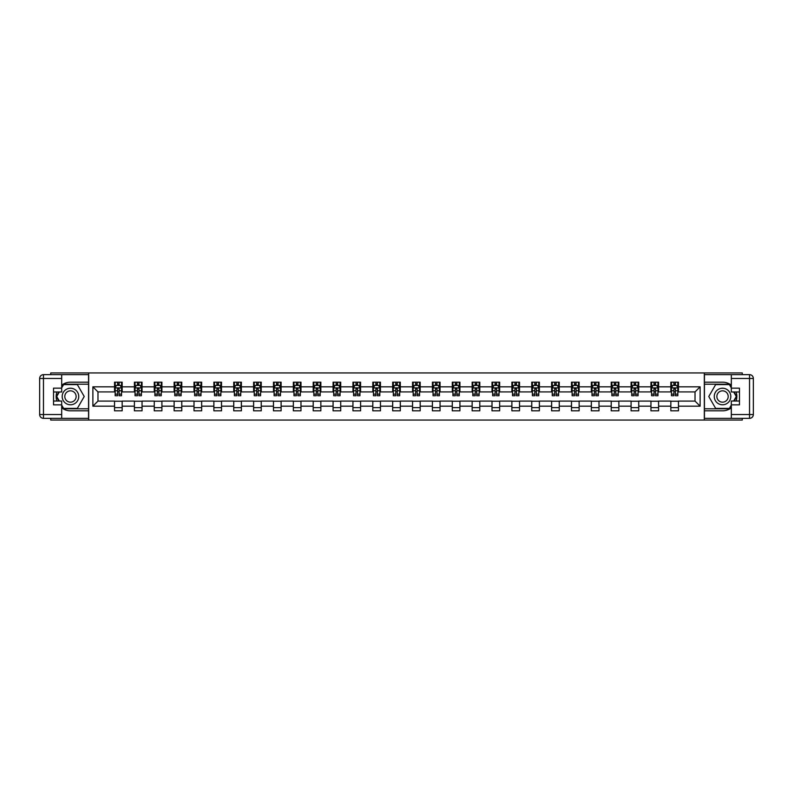 <?xml version="1.0" encoding="UTF-8"?>
<svg xmlns="http://www.w3.org/2000/svg" width="793" height="793" viewBox="0 0 793 793"><rect width="100%" height="100%" fill="white"/><g stroke="black" fill="none" stroke-linecap="round" stroke-linejoin="round"><path stroke-width="1.19" d="M50.732 418.337L50.732 420.062L742.268 420.062L742.268 418.337M742.268 374.663L742.268 372.938L704.323 372.938L704.323 420.062M704.323 372.938L50.732 372.938L50.732 374.663M88.677 420.062L88.677 372.938M678.461 386.825L678.461 382.176L670.828 382.176L670.828 386.825L658.596 386.825L658.596 382.176L650.954 382.176L650.954 386.825L638.732 386.825L638.732 382.176L631.089 382.176L631.089 386.825L618.867 386.825L618.867 382.176L611.225 382.176L611.225 386.825L598.993 386.825L598.993 382.176L591.35 382.176L591.35 386.825L579.128 386.825L579.128 382.176L571.485 382.176L571.485 386.825L559.263 386.825L559.263 382.176L551.621 382.176L551.621 386.825L539.389 386.825L539.389 382.176L531.756 382.176L531.756 386.825L519.524 386.825L519.524 382.176L511.881 382.176L511.881 386.825L499.659 386.825L499.659 382.176L492.017 382.176L492.017 386.825L479.795 386.825L479.795 382.176L472.152 382.176L472.152 386.825L459.92 386.825L459.92 382.176L452.278 382.176L452.278 386.825L440.056 386.825L440.056 382.176L432.413 382.176L432.413 386.825L420.191 386.825L420.191 382.176L412.548 382.176L412.548 386.825L400.316 386.825L400.316 382.176L392.684 382.176L392.684 386.825L380.452 386.825L380.452 382.176L372.809 382.176L372.809 386.825L360.587 386.825L360.587 382.176L352.944 382.176L352.944 386.825L340.722 386.825L340.722 382.176L333.08 382.176L333.08 386.825L320.848 386.825L320.848 382.176L313.205 382.176L313.205 386.825L300.983 386.825L300.983 382.176L293.341 382.176L293.341 386.825L281.119 386.825L281.119 382.176L273.476 382.176L273.476 386.825L261.244 386.825L261.244 382.176L253.611 382.176L253.611 386.825L241.379 386.825L241.379 382.176L233.737 382.176L233.737 386.825L221.515 386.825L221.515 382.176L213.872 382.176L213.872 386.825L201.65 386.825L201.65 382.176L194.007 382.176L194.007 386.825L181.775 386.825L181.775 382.176L174.133 382.176L174.133 386.825L161.911 386.825L161.911 382.176L154.268 382.176L154.268 386.825L142.046 386.825L142.046 382.176L134.404 382.176L134.404 386.825L122.172 386.825L122.172 382.176L114.539 382.176L114.539 386.825L92.88 386.825L92.88 406.175L97.975 401.089L114.539 401.089L114.539 410.824L122.172 410.824L122.172 401.089L134.404 401.089L134.404 410.824L142.046 410.824L142.046 401.089L154.268 401.089L154.268 410.824L161.911 410.824L161.911 401.089L174.133 401.089L174.133 410.824L181.775 410.824L181.775 401.089L194.007 401.089L194.007 410.824L201.65 410.824L201.65 401.089L213.872 401.089L213.872 410.824L221.515 410.824L221.515 401.089L233.737 401.089L233.737 410.824L241.379 410.824L241.379 401.089L253.611 401.089L253.611 410.824L261.244 410.824L261.244 401.089L273.476 401.089L273.476 410.824L281.119 410.824L281.119 401.089L293.341 401.089L293.341 410.824L300.983 410.824L300.983 401.089L313.205 401.089L313.205 410.824L320.848 410.824L320.848 401.089L333.08 401.089L333.08 410.824L340.722 410.824L340.722 401.089L352.944 401.089L352.944 410.824L360.587 410.824L360.587 401.089L372.809 401.089L372.809 410.824L380.452 410.824L380.452 401.089L392.684 401.089L392.684 410.824L400.316 410.824L400.316 401.089L412.548 401.089L412.548 410.824L420.191 410.824L420.191 401.089L432.413 401.089L432.413 410.824L440.056 410.824L440.056 401.089L452.278 401.089L452.278 410.824L459.92 410.824L459.92 401.089L472.152 401.089L472.152 410.824L479.795 410.824L479.795 401.089L492.017 401.089L492.017 410.824L499.659 410.824L499.659 401.089L511.881 401.089L511.881 410.824L519.524 410.824L519.524 401.089L531.756 401.089L531.756 410.824L539.389 410.824L539.389 401.089L551.621 401.089L551.621 410.824L559.263 410.824L559.263 401.089L571.485 401.089L571.485 410.824L579.128 410.824L579.128 401.089L591.35 401.089L591.35 410.824L598.993 410.824L598.993 401.089L611.225 401.089L611.225 410.824L618.867 410.824L618.867 401.089L631.089 401.089L631.089 410.824L638.732 410.824L638.732 401.089L650.954 401.089L650.954 410.824L658.596 410.824L658.596 401.089L670.828 401.089L670.828 410.824L678.461 410.824L678.461 401.089L695.025 401.089L695.025 391.911L678.461 391.911L678.461 386.825L700.12 386.825L700.12 406.175L678.461 406.175M670.828 406.175L658.596 406.175M650.954 406.175L638.732 406.175M631.089 406.175L618.867 406.175M611.225 406.175L598.993 406.175M591.35 406.175L579.128 406.175M571.485 406.175L559.263 406.175M551.621 406.175L539.389 406.175M531.756 406.175L519.524 406.175M511.881 406.175L499.659 406.175M492.017 406.175L479.795 406.175M472.152 406.175L459.92 406.175M452.278 406.175L440.056 406.175M432.413 406.175L420.191 406.175M412.548 406.175L400.316 406.175M392.684 406.175L380.452 406.175M372.809 406.175L360.587 406.175M352.944 406.175L340.722 406.175M333.08 406.175L320.848 406.175M313.205 406.175L300.983 406.175M293.341 406.175L281.119 406.175M273.476 406.175L261.244 406.175M253.611 406.175L241.379 406.175M233.737 406.175L221.515 406.175M213.872 406.175L201.65 406.175M194.007 406.175L181.775 406.175M174.133 406.175L161.911 406.175M154.268 406.175L142.046 406.175M134.404 406.175L122.172 406.175M114.539 406.175L92.88 406.175M670.828 386.825L670.828 391.911L658.596 391.911L658.596 386.825M650.954 386.825L650.954 391.911L638.732 391.911L638.732 386.825M631.089 386.825L631.089 391.911L618.867 391.911L618.867 386.825M611.225 386.825L611.225 391.911L598.993 391.911L598.993 386.825M591.35 386.825L591.35 391.911L579.128 391.911L579.128 386.825M571.485 386.825L571.485 391.911L559.263 391.911L559.263 386.825M551.621 386.825L551.621 391.911L539.389 391.911L539.389 386.825M531.756 386.825L531.756 391.911L519.524 391.911L519.524 386.825M511.881 386.825L511.881 391.911L499.659 391.911L499.659 386.825M492.017 386.825L492.017 391.911L479.795 391.911L479.795 386.825M472.152 386.825L472.152 391.911L459.92 391.911L459.92 386.825M452.278 386.825L452.278 391.911L440.056 391.911L440.056 386.825M432.413 386.825L432.413 391.911L420.191 391.911L420.191 386.825M412.548 386.825L412.548 391.911L400.316 391.911L400.316 386.825M392.684 386.825L392.684 391.911L380.452 391.911L380.452 386.825M372.809 386.825L372.809 391.911L360.587 391.911L360.587 386.825M352.944 386.825L352.944 391.911L340.722 391.911L340.722 386.825M333.08 386.825L333.08 391.911L320.848 391.911L320.848 386.825M313.205 386.825L313.205 391.911L300.983 391.911L300.983 386.825M293.341 386.825L293.341 391.911L281.119 391.911L281.119 386.825M273.476 386.825L273.476 391.911L261.244 391.911L261.244 386.825M253.611 386.825L253.611 391.911L241.379 391.911L241.379 386.825M233.737 386.825L233.737 391.911L221.515 391.911L221.515 386.825M213.872 386.825L213.872 391.911L201.65 391.911L201.65 386.825M194.007 386.825L194.007 391.911L181.775 391.911L181.775 386.825M174.133 386.825L174.133 391.911L161.911 391.911L161.911 386.825M154.268 386.825L154.268 391.911L142.046 391.911L142.046 386.825M134.404 386.825L134.404 391.911L122.172 391.911L122.172 386.825M114.539 386.825L114.539 391.911L97.975 391.911L92.88 386.825M97.975 391.911L97.975 401.089M700.12 406.175L695.025 401.089M695.025 391.911L700.12 386.825M114.539 385.358L115.173 385.358M117.592 385.358L119.119 385.358M121.537 385.358L122.172 385.358M114.539 391.792L115.173 391.792M117.592 391.792L119.119 391.792M121.537 391.792L122.172 391.792M114.539 401.208L122.172 401.208M114.539 407.642L122.172 407.642M134.404 401.208L142.046 401.208M134.404 407.642L142.046 407.642M134.404 385.358L135.038 385.358M137.457 385.358L138.983 385.358M141.412 385.358L142.046 385.358M134.404 391.792L135.038 391.792M137.457 391.792L138.983 391.792M141.412 391.792L142.046 391.792M154.268 401.208L161.911 401.208M154.268 407.642L161.911 407.642M154.268 385.358L154.903 385.358M157.331 385.358L158.858 385.358M161.276 385.358L161.911 385.358M154.268 391.792L154.903 391.792M157.331 391.792L158.858 391.792M161.276 391.792L161.911 391.792M174.133 401.208L181.775 401.208M174.133 407.642L181.775 407.642M174.133 385.358L174.777 385.358M177.196 385.358L178.722 385.358M181.141 385.358L181.775 385.358M174.133 391.792L174.777 391.792M177.196 391.792L178.722 391.792M181.141 391.792L181.775 391.792M194.007 401.208L201.65 401.208M194.007 407.642L201.65 407.642M194.007 385.358L194.642 385.358M197.06 385.358L198.587 385.358M201.006 385.358L201.65 385.358M194.007 391.792L194.642 391.792M197.06 391.792L198.587 391.792M201.006 391.792L201.65 391.792M213.872 401.208L221.515 401.208M213.872 407.642L221.515 407.642M213.872 385.358L214.506 385.358M216.925 385.358L218.462 385.358M220.88 385.358L221.515 385.358M213.872 391.792L214.506 391.792M216.925 391.792L218.462 391.792M220.88 391.792L221.515 391.792M233.737 401.208L241.379 401.208M233.737 407.642L241.379 407.642M233.737 385.358L234.381 385.358M236.8 385.358L238.326 385.358M240.745 385.358L241.379 385.358M233.737 391.792L234.381 391.792M236.8 391.792L238.326 391.792M240.745 391.792L241.379 391.792M253.611 401.208L261.244 401.208M253.611 407.642L261.244 407.642M253.611 385.358L254.246 385.358M256.664 385.358L258.191 385.358M260.61 385.358L261.244 385.358M253.611 391.792L254.246 391.792M256.664 391.792L258.191 391.792M260.61 391.792L261.244 391.792M273.476 401.208L281.119 401.208M273.476 407.642L281.119 407.642M273.476 385.358L274.11 385.358M276.529 385.358L278.056 385.358M280.484 385.358L281.119 385.358M273.476 391.792L274.11 391.792M276.529 391.792L278.056 391.792M280.484 391.792L281.119 391.792M293.341 401.208L300.983 401.208M293.341 407.642L300.983 407.642M293.341 385.358L293.975 385.358M296.394 385.358L297.93 385.358M300.349 385.358L300.983 385.358M293.341 391.792L293.975 391.792M296.394 391.792L297.93 391.792M300.349 391.792L300.983 391.792M313.205 401.208L320.848 401.208M313.205 407.642L320.848 407.642M313.205 385.358L313.85 385.358M316.268 385.358L317.795 385.358M320.213 385.358L320.848 385.358M313.205 391.792L313.85 391.792M316.268 391.792L317.795 391.792M320.213 391.792L320.848 391.792M333.08 401.208L340.722 401.208M333.08 407.642L340.722 407.642M333.08 385.358L333.714 385.358M336.133 385.358L337.659 385.358M340.078 385.358L340.722 385.358M333.08 391.792L333.714 391.792M336.133 391.792L337.659 391.792M340.078 391.792L340.722 391.792M352.944 401.208L360.587 401.208M352.944 407.642L360.587 407.642M352.944 385.358L353.579 385.358M355.998 385.358L357.534 385.358M359.953 385.358L360.587 385.358M352.944 391.792L353.579 391.792M355.998 391.792L357.534 391.792M359.953 391.792L360.587 391.792M372.809 401.208L380.452 401.208M372.809 407.642L380.452 407.642M372.809 385.358L373.453 385.358M375.872 385.358L377.399 385.358M379.817 385.358L380.452 385.358M372.809 391.792L373.453 391.792M375.872 391.792L377.399 391.792M379.817 391.792L380.452 391.792M392.684 401.208L400.316 401.208M392.684 407.642L400.316 407.642M392.684 385.358L393.318 385.358M395.737 385.358L397.263 385.358M399.682 385.358L400.316 385.358M392.684 391.792L393.318 391.792M395.737 391.792L397.263 391.792M399.682 391.792L400.316 391.792M412.548 401.208L420.191 401.208M412.548 407.642L420.191 407.642M412.548 385.358L413.183 385.358M415.601 385.358L417.128 385.358M419.547 385.358L420.191 385.358M412.548 391.792L413.183 391.792M415.601 391.792L417.128 391.792M419.547 391.792L420.191 391.792M432.413 401.208L440.056 401.208M432.413 407.642L440.056 407.642M432.413 385.358L433.047 385.358M435.466 385.358L437.002 385.358M439.421 385.358L440.056 385.358M432.413 391.792L433.047 391.792M435.466 391.792L437.002 391.792M439.421 391.792L440.056 391.792M452.278 401.208L459.92 401.208M452.278 407.642L459.92 407.642M452.278 385.358L452.922 385.358M455.341 385.358L456.867 385.358M459.286 385.358L459.92 385.358M452.278 391.792L452.922 391.792M455.341 391.792L456.867 391.792M459.286 391.792L459.92 391.792M472.152 401.208L479.795 401.208M472.152 407.642L479.795 407.642M472.152 385.358L472.787 385.358M475.205 385.358L476.732 385.358M479.15 385.358L479.795 385.358M472.152 391.792L472.787 391.792M475.205 391.792L476.732 391.792M479.15 391.792L479.795 391.792M492.017 401.208L499.659 401.208M492.017 407.642L499.659 407.642M492.017 385.358L492.651 385.358M495.07 385.358L496.606 385.358M499.025 385.358L499.659 385.358M492.017 391.792L492.651 391.792M495.07 391.792L496.606 391.792M499.025 391.792L499.659 391.792M511.881 401.208L519.524 401.208M511.881 407.642L519.524 407.642M511.881 385.358L512.516 385.358M514.944 385.358L516.471 385.358M518.89 385.358L519.524 385.358M511.881 391.792L512.516 391.792M514.944 391.792L516.471 391.792M518.89 391.792L519.524 391.792M531.756 401.208L539.389 401.208M531.756 407.642L539.389 407.642M531.756 385.358L532.39 385.358M534.809 385.358L536.336 385.358M538.754 385.358L539.389 385.358M531.756 391.792L532.39 391.792M534.809 391.792L536.336 391.792M538.754 391.792L539.389 391.792M551.621 401.208L559.263 401.208M551.621 407.642L559.263 407.642M551.621 385.358L552.255 385.358M554.674 385.358L556.2 385.358M558.619 385.358L559.263 385.358M551.621 391.792L552.255 391.792M554.674 391.792L556.2 391.792M558.619 391.792L559.263 391.792M571.485 401.208L579.128 401.208M571.485 407.642L579.128 407.642M571.485 385.358L572.12 385.358M574.538 385.358L576.075 385.358M578.494 385.358L579.128 385.358M571.485 391.792L572.12 391.792M574.538 391.792L576.075 391.792M578.494 391.792L579.128 391.792M591.35 401.208L598.993 401.208M591.35 407.642L598.993 407.642M591.35 385.358L591.994 385.358M594.413 385.358L595.94 385.358M598.358 385.358L598.993 385.358M591.35 391.792L591.994 391.792M594.413 391.792L595.94 391.792M598.358 391.792L598.993 391.792M611.225 401.208L618.867 401.208M611.225 407.642L618.867 407.642M611.225 385.358L611.859 385.358M614.278 385.358L615.804 385.358M618.223 385.358L618.867 385.358M611.225 391.792L611.859 391.792M614.278 391.792L615.804 391.792M618.223 391.792L618.867 391.792M631.089 401.208L638.732 401.208M631.089 407.642L638.732 407.642M631.089 385.358L631.724 385.358M634.142 385.358L635.669 385.358M638.097 385.358L638.732 385.358M631.089 391.792L631.724 391.792M634.142 391.792L635.669 391.792M638.097 391.792L638.732 391.792M650.954 401.208L658.596 401.208M650.954 407.642L658.596 407.642M650.954 385.358L651.588 385.358M654.017 385.358L655.543 385.358M657.962 385.358L658.596 385.358M650.954 391.792L651.588 391.792M654.017 391.792L655.543 391.792M657.962 391.792L658.596 391.792M670.828 401.208L678.461 401.208M670.828 407.642L678.461 407.642M670.828 385.358L671.463 385.358M673.881 385.358L675.408 385.358M677.827 385.358L678.461 385.358M670.828 391.792L671.463 391.792M673.881 391.792L675.408 391.792M677.827 391.792L678.461 391.792M119.119 383.832L117.592 383.832M121.537 394.141L119.119 394.141L119.119 395.737L121.537 395.737L121.537 387.965L120.268 385.418L116.442 385.418L115.173 387.965L115.173 395.737L117.592 395.737L117.592 394.141L115.173 394.141M115.173 387.965L115.173 382.176M121.537 387.965L121.537 382.176M117.592 385.418L117.592 382.176M119.119 382.176L119.119 385.418M119.119 394.141L119.119 388.927L117.592 388.927L117.592 394.141M74.611 389.333A8.277 8.277 0 0 0 63.301 392.357A8.277 8.277 0 0 0 66.334 403.667A8.277 8.277 0 0 0 77.635 400.643A8.277 8.277 0 0 0 74.611 389.333M73.303 391.593A5.67 5.67 0 0 0 65.561 393.665A5.67 5.67 0 0 0 67.633 401.407A5.67 5.67 0 0 0 75.375 399.335A5.67 5.67 0 0 0 73.303 391.593M61.685 387.906L63.599 384.595L77.347 384.595L84.217 396.5L77.347 408.405L63.599 408.405L61.685 405.094M59.326 401.02L56.719 396.5L59.326 391.98M726.666 389.333A8.277 8.277 0 0 0 715.365 392.357A8.277 8.277 0 0 0 718.389 403.667A8.277 8.277 0 0 0 729.699 400.643A8.277 8.277 0 0 0 726.666 389.333M725.367 391.593A5.67 5.67 0 0 0 717.625 393.665A5.67 5.67 0 0 0 719.697 401.407A5.67 5.67 0 0 0 727.439 399.335A5.67 5.67 0 0 0 725.367 391.593M731.315 405.094L729.401 408.405L715.653 408.405L708.783 396.5L715.653 384.595L729.401 384.595L731.315 387.906M733.674 391.98L736.281 396.5L733.674 401.02M61.685 407.82A14.324 14.324 0 0 0 70.468 410.824L88.558 410.824L88.558 418.337L43.466 418.337A3.816 3.816 0 0 1 39.65 414.521L39.65 378.479A3.816 3.816 0 0 1 43.466 374.663L61.685 374.663L61.685 391.98L53.527 391.98M61.685 374.663L88.558 374.663L88.558 382.176L70.468 382.176A14.324 14.324 0 0 0 61.685 385.18M56.878 391.98A14.324 14.324 0 0 0 56.878 401.02M88.558 410.824L88.558 382.176M53.527 401.02L61.685 401.02L61.685 418.337M61.685 388.154L53.527 388.154L53.527 404.846L61.685 404.846M88.558 384.209L63.371 384.209L61.685 387.143M61.685 405.857L63.371 408.791L88.558 408.791M58.89 391.98L56.283 396.5L58.89 401.02M731.315 385.18A14.324 14.324 0 0 0 722.532 382.176L704.442 382.176L704.442 374.663L749.534 374.663A3.816 3.816 0 0 1 753.35 378.479L753.35 414.521A3.816 3.816 0 0 1 749.534 418.337L731.315 418.337L731.315 401.02L739.472 401.02M731.315 418.337L704.442 418.337L704.442 410.824L722.532 410.824A14.324 14.324 0 0 0 731.315 407.82M736.122 401.02A14.324 14.324 0 0 0 736.122 391.98M704.442 382.176L704.442 410.824M739.472 391.98L731.315 391.98L731.315 374.663M731.315 404.846L739.472 404.846L739.472 388.154L731.315 388.154M704.442 408.791L729.629 408.791L731.315 405.857M731.315 387.143L729.629 384.209L704.442 384.209M734.11 401.02L736.717 396.5L734.11 391.98M138.983 383.832L137.457 383.832M141.412 394.141L138.983 394.141L138.983 395.737L141.412 395.737L141.412 387.965L140.133 385.418L136.317 385.418L135.038 387.965L135.038 395.737L137.457 395.737L137.457 394.141L135.038 394.141M135.038 387.965L135.038 382.176M141.412 387.965L141.412 382.176M137.457 385.418L137.457 382.176M138.983 382.176L138.983 385.418M138.983 394.141L138.983 388.927L137.457 388.927L137.457 394.141M158.858 383.832L157.331 383.832M161.276 394.141L158.858 394.141L158.858 395.737L161.276 395.737L161.276 387.965L159.998 385.418L156.181 385.418L154.903 387.965L154.903 395.737L157.331 395.737L157.331 394.141L154.903 394.141M154.903 387.965L154.903 382.176M161.276 387.965L161.276 382.176M157.331 385.418L157.331 382.176M158.858 382.176L158.858 385.418M158.858 394.141L158.858 388.927L157.331 388.927L157.331 394.141M178.722 383.832L177.196 383.832M181.141 394.141L178.722 394.141L178.722 395.737L181.141 395.737L181.141 387.965L179.872 385.418L176.046 385.418L174.777 387.965L174.777 395.737L177.196 395.737L177.196 394.141L174.777 394.141M174.777 387.965L174.777 382.176M181.141 387.965L181.141 382.176M177.196 385.418L177.196 382.176M178.722 382.176L178.722 385.418M178.722 394.141L178.722 388.927L177.196 388.927L177.196 394.141M198.587 383.832L197.06 383.832M201.006 394.141L198.587 394.141L198.587 395.737L201.006 395.737L201.006 387.965L199.737 385.418L195.911 385.418L194.642 387.965L194.642 395.737L197.06 395.737L197.06 394.141L194.642 394.141M194.642 387.965L194.642 382.176M201.006 387.965L201.006 382.176M197.06 385.418L197.06 382.176M198.587 382.176L198.587 385.418M198.587 394.141L198.587 388.927L197.06 388.927L197.06 394.141M218.462 383.832L216.925 383.832M220.88 394.141L218.462 394.141L218.462 395.737L220.88 395.737L220.88 387.965L219.602 385.418L215.785 385.418L214.506 387.965L214.506 395.737L216.925 395.737L216.925 394.141L214.506 394.141M214.506 387.965L214.506 382.176M220.88 387.965L220.88 382.176M216.925 385.418L216.925 382.176M218.462 382.176L218.462 385.418M218.462 394.141L218.462 388.927L216.925 388.927L216.925 394.141M238.326 383.832L236.8 383.832M240.745 394.141L238.326 394.141L238.326 395.737L240.745 395.737L240.745 387.965L239.466 385.418L235.65 385.418L234.381 387.965L234.381 395.737L236.8 395.737L236.8 394.141L234.381 394.141M234.381 387.965L234.381 382.176M240.745 387.965L240.745 382.176M236.8 385.418L236.8 382.176M238.326 382.176L238.326 385.418M238.326 394.141L238.326 388.927L236.8 388.927L236.8 394.141M258.191 383.832L256.664 383.832M260.61 394.141L258.191 394.141L258.191 395.737L260.61 395.737L260.61 387.965L259.341 385.418L255.515 385.418L254.246 387.965L254.246 395.737L256.664 395.737L256.664 394.141L254.246 394.141M254.246 387.965L254.246 382.176M260.61 387.965L260.61 382.176M256.664 385.418L256.664 382.176M258.191 382.176L258.191 385.418M258.191 394.141L258.191 388.927L256.664 388.927L256.664 394.141M278.056 383.832L276.529 383.832M280.484 394.141L278.056 394.141L278.056 395.737L280.484 395.737L280.484 387.965L279.205 385.418L275.389 385.418L274.11 387.965L274.11 395.737L276.529 395.737L276.529 394.141L274.11 394.141M274.11 387.965L274.11 382.176M280.484 387.965L280.484 382.176M276.529 385.418L276.529 382.176M278.056 382.176L278.056 385.418M278.056 394.141L278.056 388.927L276.529 388.927L276.529 394.141M297.93 383.832L296.394 383.832M300.349 394.141L297.93 394.141L297.93 395.737L300.349 395.737L300.349 387.965L299.07 385.418L295.254 385.418L293.975 387.965L293.975 395.737L296.394 395.737L296.394 394.141L293.975 394.141M293.975 387.965L293.975 382.176M300.349 387.965L300.349 382.176M296.394 385.418L296.394 382.176M297.93 382.176L297.93 385.418M297.93 394.141L297.93 388.927L296.394 388.927L296.394 394.141M317.795 383.832L316.268 383.832M320.213 394.141L317.795 394.141L317.795 395.737L320.213 395.737L320.213 387.965L318.945 385.418L315.118 385.418L313.85 387.965L313.85 395.737L316.268 395.737L316.268 394.141L313.85 394.141M313.85 387.965L313.85 382.176M320.213 387.965L320.213 382.176M316.268 385.418L316.268 382.176M317.795 382.176L317.795 385.418M317.795 394.141L317.795 388.927L316.268 388.927L316.268 394.141M337.659 383.832L336.133 383.832M340.078 394.141L337.659 394.141L337.659 395.737L340.078 395.737L340.078 387.965L338.809 385.418L334.983 385.418L333.714 387.965L333.714 395.737L336.133 395.737L336.133 394.141L333.714 394.141M333.714 387.965L333.714 382.176M340.078 387.965L340.078 382.176M336.133 385.418L336.133 382.176M337.659 382.176L337.659 385.418M337.659 394.141L337.659 388.927L336.133 388.927L336.133 394.141M357.534 383.832L355.998 383.832M359.953 394.141L357.534 394.141L357.534 395.737L359.953 395.737L359.953 387.965L358.674 385.418L354.858 385.418L353.579 387.965L353.579 395.737L355.998 395.737L355.998 394.141L353.579 394.141M353.579 387.965L353.579 382.176M359.953 387.965L359.953 382.176M355.998 385.418L355.998 382.176M357.534 382.176L357.534 385.418M357.534 394.141L357.534 388.927L355.998 388.927L355.998 394.141M377.399 383.832L375.872 383.832M379.817 394.141L377.399 394.141L377.399 395.737L379.817 395.737L379.817 387.965L378.539 385.418L374.722 385.418L373.453 387.965L373.453 395.737L375.872 395.737L375.872 394.141L373.453 394.141M373.453 387.965L373.453 382.176M379.817 387.965L379.817 382.176M375.872 385.418L375.872 382.176M377.399 382.176L377.399 385.418M377.399 394.141L377.399 388.927L375.872 388.927L375.872 394.141M397.263 383.832L395.737 383.832M399.682 394.141L397.263 394.141L397.263 395.737L399.682 395.737L399.682 387.965L398.413 385.418L394.587 385.418L393.318 387.965L393.318 395.737L395.737 395.737L395.737 394.141L393.318 394.141M393.318 387.965L393.318 382.176M399.682 387.965L399.682 382.176M395.737 385.418L395.737 382.176M397.263 382.176L397.263 385.418M397.263 394.141L397.263 388.927L395.737 388.927L395.737 394.141M417.128 383.832L415.601 383.832M419.547 394.141L417.128 394.141L417.128 395.737L419.547 395.737L419.547 387.965L418.278 385.418L414.461 385.418L413.183 387.965L413.183 395.737L415.601 395.737L415.601 394.141L413.183 394.141M413.183 387.965L413.183 382.176M419.547 387.965L419.547 382.176M415.601 385.418L415.601 382.176M417.128 382.176L417.128 385.418M417.128 394.141L417.128 388.927L415.601 388.927L415.601 394.141M437.002 383.832L435.466 383.832M439.421 394.141L437.002 394.141L437.002 395.737L439.421 395.737L439.421 387.965L438.142 385.418L434.326 385.418L433.047 387.965L433.047 395.737L435.466 395.737L435.466 394.141L433.047 394.141M433.047 387.965L433.047 382.176M439.421 387.965L439.421 382.176M435.466 385.418L435.466 382.176M437.002 382.176L437.002 385.418M437.002 394.141L437.002 388.927L435.466 388.927L435.466 394.141M456.867 383.832L455.341 383.832M459.286 394.141L456.867 394.141L456.867 395.737L459.286 395.737L459.286 387.965L458.017 385.418L454.191 385.418L452.922 387.965L452.922 395.737L455.341 395.737L455.341 394.141L452.922 394.141M452.922 387.965L452.922 382.176M459.286 387.965L459.286 382.176M455.341 385.418L455.341 382.176M456.867 382.176L456.867 385.418M456.867 394.141L456.867 388.927L455.341 388.927L455.341 394.141M476.732 383.832L475.205 383.832M479.15 394.141L476.732 394.141L476.732 395.737L479.15 395.737L479.15 387.965L477.882 385.418L474.055 385.418L472.787 387.965L472.787 395.737L475.205 395.737L475.205 394.141L472.787 394.141M472.787 387.965L472.787 382.176M479.15 387.965L479.15 382.176M475.205 385.418L475.205 382.176M476.732 382.176L476.732 385.418M476.732 394.141L476.732 388.927L475.205 388.927L475.205 394.141M496.606 383.832L495.07 383.832M499.025 394.141L496.606 394.141L496.606 395.737L499.025 395.737L499.025 387.965L497.746 385.418L493.93 385.418L492.651 387.965L492.651 395.737L495.07 395.737L495.07 394.141L492.651 394.141M492.651 387.965L492.651 382.176M499.025 387.965L499.025 382.176M495.07 385.418L495.07 382.176M496.606 382.176L496.606 385.418M496.606 394.141L496.606 388.927L495.07 388.927L495.07 394.141M516.471 383.832L514.944 383.832M518.89 394.141L516.471 394.141L516.471 395.737L518.89 395.737L518.89 387.965L517.611 385.418L513.795 385.418L512.516 387.965L512.516 395.737L514.944 395.737L514.944 394.141L512.516 394.141M512.516 387.965L512.516 382.176M518.89 387.965L518.89 382.176M514.944 385.418L514.944 382.176M516.471 382.176L516.471 385.418M516.471 394.141L516.471 388.927L514.944 388.927L514.944 394.141M536.336 383.832L534.809 383.832M538.754 394.141L536.336 394.141L536.336 395.737L538.754 395.737L538.754 387.965L537.485 385.418L533.659 385.418L532.39 387.965L532.39 395.737L534.809 395.737L534.809 394.141L532.39 394.141M532.39 387.965L532.39 382.176M538.754 387.965L538.754 382.176M534.809 385.418L534.809 382.176M536.336 382.176L536.336 385.418M536.336 394.141L536.336 388.927L534.809 388.927L534.809 394.141M556.2 383.832L554.674 383.832M558.619 394.141L556.2 394.141L556.2 395.737L558.619 395.737L558.619 387.965L557.35 385.418L553.534 385.418L552.255 387.965L552.255 395.737L554.674 395.737L554.674 394.141L552.255 394.141M552.255 387.965L552.255 382.176M558.619 387.965L558.619 382.176M554.674 385.418L554.674 382.176M556.2 382.176L556.2 385.418M556.2 394.141L556.2 388.927L554.674 388.927L554.674 394.141M576.075 383.832L574.538 383.832M578.494 394.141L576.075 394.141L576.075 395.737L578.494 395.737L578.494 387.965L577.215 385.418L573.398 385.418L572.12 387.965L572.12 395.737L574.538 395.737L574.538 394.141L572.12 394.141M572.12 387.965L572.12 382.176M578.494 387.965L578.494 382.176M574.538 385.418L574.538 382.176M576.075 382.176L576.075 385.418M576.075 394.141L576.075 388.927L574.538 388.927L574.538 394.141M595.94 383.832L594.413 383.832M598.358 394.141L595.94 394.141L595.94 395.737L598.358 395.737L598.358 387.965L597.089 385.418L593.263 385.418L591.994 387.965L591.994 395.737L594.413 395.737L594.413 394.141L591.994 394.141M591.994 387.965L591.994 382.176M598.358 387.965L598.358 382.176M594.413 385.418L594.413 382.176M595.94 382.176L595.94 385.418M595.94 394.141L595.94 388.927L594.413 388.927L594.413 394.141M615.804 383.832L614.278 383.832M618.223 394.141L615.804 394.141L615.804 395.737L618.223 395.737L618.223 387.965L616.954 385.418L613.128 385.418L611.859 387.965L611.859 395.737L614.278 395.737L614.278 394.141L611.859 394.141M611.859 387.965L611.859 382.176M618.223 387.965L618.223 382.176M614.278 385.418L614.278 382.176M615.804 382.176L615.804 385.418M615.804 394.141L615.804 388.927L614.278 388.927L614.278 394.141M635.669 383.832L634.142 383.832M638.097 394.141L635.669 394.141L635.669 395.737L638.097 395.737L638.097 387.965L636.819 385.418L633.002 385.418L631.724 387.965L631.724 395.737L634.142 395.737L634.142 394.141L631.724 394.141M631.724 387.965L631.724 382.176M638.097 387.965L638.097 382.176M634.142 385.418L634.142 382.176M635.669 382.176L635.669 385.418M635.669 394.141L635.669 388.927L634.142 388.927L634.142 394.141M655.543 383.832L654.017 383.832M657.962 394.141L655.543 394.141L655.543 395.737L657.962 395.737L657.962 387.965L656.683 385.418L652.867 385.418L651.588 387.965L651.588 395.737L654.017 395.737L654.017 394.141L651.588 394.141M651.588 387.965L651.588 382.176M657.962 387.965L657.962 382.176M654.017 385.418L654.017 382.176M655.543 382.176L655.543 385.418M655.543 394.141L655.543 388.927L654.017 388.927L654.017 394.141M675.408 383.832L673.881 383.832M677.827 394.141L675.408 394.141L675.408 395.737L677.827 395.737L677.827 387.965L676.558 385.418L672.732 385.418L671.463 387.965L671.463 395.737L673.881 395.737L673.881 394.141L671.463 394.141M671.463 387.965L671.463 382.176M677.827 387.965L677.827 382.176M673.881 385.418L673.881 382.176M675.408 382.176L675.408 385.418M675.408 394.141L675.408 388.927L673.881 388.927L673.881 394.141M121.507 387.906L115.203 387.906M115.173 385.576L116.373 385.576M120.338 385.576L121.537 385.576M117.592 390.721L115.173 390.721M121.537 390.721L119.119 390.721M119.119 384.635L117.592 384.635M61.685 378.479L43.466 378.479L43.466 414.521L61.685 414.521M39.65 378.479L43.466 378.479L43.466 374.663M43.466 418.337L43.466 414.521L39.65 414.521M731.315 414.521L749.534 414.521L749.534 378.479L731.315 378.479M753.35 414.521L749.534 414.521L749.534 418.337M749.534 374.663L749.534 378.479L753.35 378.479M141.372 387.906L135.068 387.906M135.038 385.576L136.237 385.576M140.212 385.576L141.412 385.576M137.457 390.721L135.038 390.721M141.412 390.721L138.983 390.721M138.983 384.635L137.457 384.635M161.247 387.906L154.942 387.906M154.903 385.576L156.102 385.576M160.077 385.576L161.276 385.576M157.331 390.721L154.903 390.721M161.276 390.721L158.858 390.721M158.858 384.635L157.331 384.635M181.111 387.906L174.807 387.906M174.777 385.576L175.967 385.576M179.942 385.576L181.141 385.576M177.196 390.721L174.777 390.721M181.141 390.721L178.722 390.721M178.722 384.635L177.196 384.635M200.976 387.906L194.672 387.906M194.642 385.576L195.841 385.576M199.816 385.576L201.006 385.576M197.06 390.721L194.642 390.721M201.006 390.721L198.587 390.721M198.587 384.635L197.06 384.635M220.841 387.906L214.536 387.906M214.506 385.576L215.706 385.576M219.681 385.576L220.88 385.576M216.925 390.721L214.506 390.721M220.88 390.721L218.462 390.721M218.462 384.635L216.925 384.635M240.715 387.906L234.411 387.906M234.381 385.576L235.571 385.576M239.545 385.576L240.745 385.576M236.8 390.721L234.381 390.721M240.745 390.721L238.326 390.721M238.326 384.635L236.8 384.635M260.58 387.906L254.275 387.906M254.246 385.576L255.445 385.576M259.41 385.576L260.61 385.576M256.664 390.721L254.246 390.721M260.61 390.721L258.191 390.721M258.191 384.635L256.664 384.635M280.444 387.906L274.14 387.906M274.11 385.576L275.31 385.576M279.285 385.576L280.484 385.576M276.529 390.721L274.11 390.721M280.484 390.721L278.056 390.721M278.056 384.635L276.529 384.635M300.319 387.906L294.015 387.906M293.975 385.576L295.174 385.576M299.149 385.576L300.349 385.576M296.394 390.721L293.975 390.721M300.349 390.721L297.93 390.721M297.93 384.635L296.394 384.635M320.184 387.906L313.879 387.906M313.85 385.576L315.039 385.576M319.014 385.576L320.213 385.576M316.268 390.721L313.85 390.721M320.213 390.721L317.795 390.721M317.795 384.635L316.268 384.635M340.048 387.906L333.744 387.906M333.714 385.576L334.914 385.576M338.889 385.576L340.078 385.576M336.133 390.721L333.714 390.721M340.078 390.721L337.659 390.721M337.659 384.635L336.133 384.635M359.913 387.906L353.609 387.906M353.579 385.576L354.778 385.576M358.753 385.576L359.953 385.576M355.998 390.721L353.579 390.721M359.953 390.721L357.534 390.721M357.534 384.635L355.998 384.635M379.788 387.906L373.483 387.906M373.453 385.576L374.643 385.576M378.618 385.576L379.817 385.576M375.872 390.721L373.453 390.721M379.817 390.721L377.399 390.721M377.399 384.635L375.872 384.635M399.652 387.906L393.348 387.906M393.318 385.576L394.517 385.576M398.482 385.576L399.682 385.576M395.737 390.721L393.318 390.721M399.682 390.721L397.263 390.721M397.263 384.635L395.737 384.635M419.517 387.906L413.212 387.906M413.183 385.576L414.382 385.576M418.357 385.576L419.547 385.576M415.601 390.721L413.183 390.721M419.547 390.721L417.128 390.721M417.128 384.635L415.601 384.635M439.391 387.906L433.087 387.906M433.047 385.576L434.247 385.576M438.222 385.576L439.421 385.576M435.466 390.721L433.047 390.721M439.421 390.721L437.002 390.721M437.002 384.635L435.466 384.635M459.256 387.906L452.952 387.906M452.922 385.576L454.111 385.576M458.086 385.576L459.286 385.576M455.341 390.721L452.922 390.721M459.286 390.721L456.867 390.721M456.867 384.635L455.341 384.635M479.121 387.906L472.816 387.906M472.787 385.576L473.986 385.576M477.961 385.576L479.15 385.576M475.205 390.721L472.787 390.721M479.15 390.721L476.732 390.721M476.732 384.635L475.205 384.635M498.985 387.906L492.681 387.906M492.651 385.576L493.851 385.576M497.826 385.576L499.025 385.576M495.07 390.721L492.651 390.721M499.025 390.721L496.606 390.721M496.606 384.635L495.07 384.635M518.86 387.906L512.556 387.906M512.516 385.576L513.715 385.576M517.69 385.576L518.89 385.576M514.944 390.721L512.516 390.721M518.89 390.721L516.471 390.721M516.471 384.635L514.944 384.635M538.725 387.906L532.42 387.906M532.39 385.576L533.59 385.576M537.555 385.576L538.754 385.576M534.809 390.721L532.39 390.721M538.754 390.721L536.336 390.721M536.336 384.635L534.809 384.635M558.589 387.906L552.285 387.906M552.255 385.576L553.455 385.576M557.429 385.576L558.619 385.576M554.674 390.721L552.255 390.721M558.619 390.721L556.2 390.721M556.2 384.635L554.674 384.635M578.464 387.906L572.159 387.906M572.12 385.576L573.319 385.576M577.294 385.576L578.494 385.576M574.538 390.721L572.12 390.721M578.494 390.721L576.075 390.721M576.075 384.635L574.538 384.635M598.328 387.906L592.024 387.906M591.994 385.576L593.184 385.576M597.159 385.576L598.358 385.576M594.413 390.721L591.994 390.721M598.358 390.721L595.94 390.721M595.94 384.635L594.413 384.635M618.193 387.906L611.889 387.906M611.859 385.576L613.058 385.576M617.033 385.576L618.223 385.576M614.278 390.721L611.859 390.721M618.223 390.721L615.804 390.721M615.804 384.635L614.278 384.635M638.058 387.906L631.753 387.906M631.724 385.576L632.923 385.576M636.898 385.576L638.097 385.576M634.142 390.721L631.724 390.721M638.097 390.721L635.669 390.721M635.669 384.635L634.142 384.635M657.932 387.906L651.628 387.906M651.588 385.576L652.788 385.576M656.763 385.576L657.962 385.576M654.017 390.721L651.588 390.721M657.962 390.721L655.543 390.721M655.543 384.635L654.017 384.635M677.797 387.906L671.493 387.906M671.463 385.576L672.662 385.576M676.627 385.576L677.827 385.576M673.881 390.721L671.463 390.721M677.827 390.721L675.408 390.721M675.408 384.635L673.881 384.635"/></g></svg>
